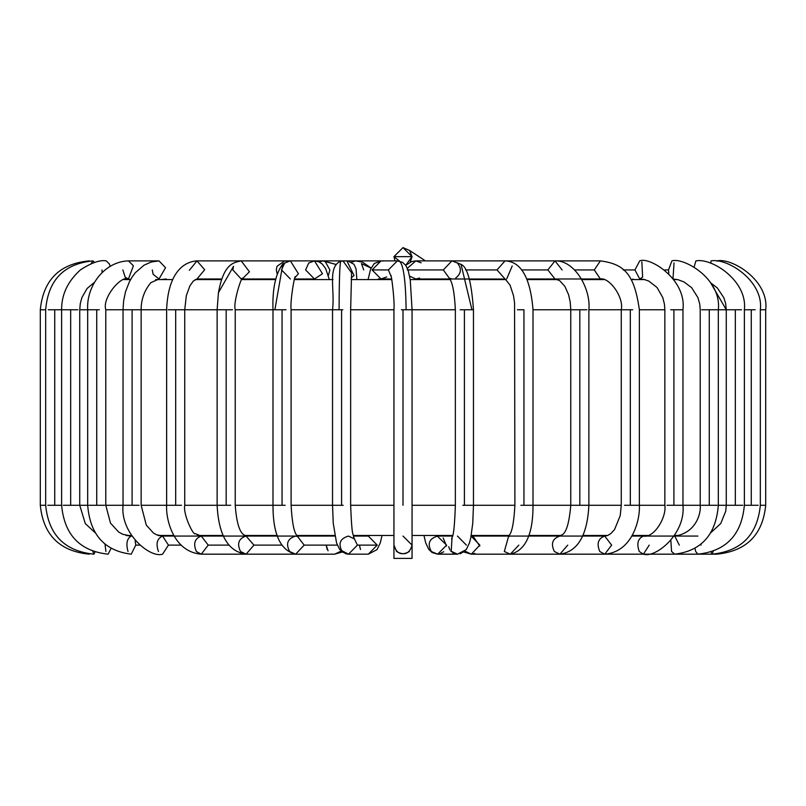 <?xml version="1.0" encoding="UTF-8"?>
<svg xmlns="http://www.w3.org/2000/svg" width="806" height="806" viewBox="0 0 806 806"><rect width="100%" height="100%" fill="white"/><g stroke="black" fill="none" stroke-linecap="round" stroke-linejoin="round"><path stroke-width="1.21" d="M412.057 558.397L393.943 558.397L412.057 558.397L412.057 545.118C409.589 553.752 404.441 555.888 396.602 551.526C404.441 555.888 409.589 553.752 412.057 545.118C409.589 553.752 404.441 555.888 396.602 551.526L393.943 545.108L393.943 558.397L393.943 545.118L396.602 551.526C404.441 555.888 409.589 553.752 412.057 545.118L403 536.071L412.057 545.118L412.057 505.291L455.36 505.291L412.057 505.291L412.057 309.756L401.418 309.756L403 309.756L403 505.291C413.75 505.291 413.75 505.291 403 505.291C392.25 505.291 392.25 505.291 403 505.291C392.25 505.291 392.25 505.291 403 505.291L403 309.756L406.113 309.756C405.68 280.045 403.393 263.814 399.222 261.073L397.358 260.882L388.391 269.929L391.122 276.438L388.391 269.929L372.08 269.929L381.036 278.987L372.08 269.929L388.391 269.929L397.358 260.882L402.476 262.303L405.771 265.355L408.148 270.242L410.274 280.045L412.057 309.756L455.36 309.756L406.113 309.756C405.68 280.045 403.393 263.814 399.222 261.073M446.554 546.045L443.159 537.975M443.774 551.737L439.411 554.004M460.095 553.782L463.5 551.808M457.758 554.175L452.791 552.815M451.189 551.526L452.025 537.975L451.189 551.526L457.486 554.175L450.776 551.072M449.909 549.883L448.71 546.68M479.782 546.055L473.031 536.252M474.865 553.349L472.971 554.004M711.023 260.882L710.811 263.24L711.023 260.882C727.838 257.779 763.917 281.395 760.33 309.756L765.7 309.756L760.33 309.756L760.33 505.291L765.7 505.291L760.33 505.291C757.418 534.872 741.318 551.173 712.051 554.175L711.063 552.17L712.051 554.175L713.169 551.455M596.692 535.466L602.757 536.071L596.692 535.466M716.766 260.882L717.128 261.255L716.766 260.882C732.211 257.477 769.367 280.831 765.7 309.756L765.7 505.291C762.718 534.902 746.427 551.193 716.816 554.175L674.773 554.175L671.569 551.526L670.854 540.584L671.569 551.526L674.773 554.175L604.722 554.175L599.815 551.526C596.47 543.677 598.102 538.529 604.722 536.071L611.653 545.118L604.722 554.175L697.895 554.175L695.699 551.526L695.034 548.584L695.699 551.526L697.885 554.175C726.166 551.072 741.661 534.781 744.371 505.291L751.273 505.291L744.371 505.291L744.371 309.756C747.726 280.962 712.01 257.658 695.91 260.882L694.147 266.846L695.91 260.882M593.75 535.466L599.724 536.071M758.214 505.291L751.273 505.291L751.273 309.756L744.24 309.756L751.273 309.756L751.273 505.291L758.214 505.291M755.172 309.756L751.273 309.756L755.172 309.756M582.134 278.987L581.62 279.178L582.134 278.987M585.015 535.466L590.707 536.071L585.015 535.466M700.978 544.362L700.988 545.118L700.978 544.362M742.739 505.291L726.811 505.291L735.324 505.291L735.324 309.756L726.266 309.756L710.539 282.654L726.277 309.756L735.324 309.756L735.324 505.291L742.739 505.291M741.56 309.756L735.324 309.756L741.56 309.756M674.148 536.161L674.773 536.071L679.297 545.118L674.773 536.071L674.148 536.161M717.108 505.291L701.432 505.291L709.27 505.291L709.27 309.756L701.694 309.756L709.27 309.756L709.27 505.291L717.108 505.291M717.229 309.756L709.27 309.756L717.229 309.756M671.902 260.882L668.527 269.929L668.809 273.546L668.527 269.929L664.829 269.929L668.527 269.929L671.902 260.882C683.246 257.124 721.823 278.433 718.317 309.756L726.266 309.756L718.317 309.756L718.317 505.291L726.811 505.291M674.048 262.927L673 278.493M551.375 535.466L556.019 536.071L551.375 535.466M649.213 545.118L643.4 554.175L639.279 551.526C636.478 543.677 637.848 538.529 643.4 536.071L643.4 536.071C637.848 538.529 636.478 543.677 639.279 551.526L643.4 554.175C655.862 558.407 685.835 533.532 682.964 505.291L700.213 505.291C701.24 512.747 696.293 533.038 674.773 536.071L679.76 535.466L674.592 535.466M682.118 505.291L666.975 505.291L673.907 505.291L673.907 309.756L670.713 309.756L673.907 309.756L673.907 505.291L682.118 505.291M682.813 309.756L673.907 309.756L682.813 309.756M639.732 260.882L634.937 269.929L639.732 278.987L634.937 269.929L623.088 269.929L634.937 269.929L639.732 260.882C649.314 256.338 686.732 279.128 682.964 309.756L682.964 505.291M641.848 261.819L642.634 277.123L639.732 278.987L644.306 279.501L648.83 281.093L657.011 287.46L662.794 297.595L664.436 304.184L664.859 309.756L639.37 309.756L664.859 309.756L664.859 505.291L639.37 505.291L664.859 505.291C666.643 517.754 653.676 538.378 643.4 536.071L697.895 536.071M528.726 535.788L531.406 536.071L528.726 535.788M611.653 545.118L604.722 536.071C598.102 538.529 596.47 543.677 599.815 551.526L604.712 554.175L674.773 554.175C701.452 550.901 715.97 534.61 718.317 505.291L726.266 505.291L725.753 511.135L720.745 523.527L710.882 532.655M638.826 505.291L624.499 505.291L630.322 505.291L630.322 309.756L621.345 309.756L630.322 309.756L630.322 505.291L638.826 505.291M632.73 309.756L630.322 309.756L632.73 309.756M513.805 260.882L600.359 260.882L594.314 269.929L600.359 278.987L594.314 269.929L574.9 269.929L594.314 269.929L600.359 260.882C624.892 264.066 634.322 274.634 639.37 309.756L639.37 505.291C640.246 519.195 632.66 551.969 604.722 554.175L559.908 554.175L554.367 551.526C550.589 543.677 552.432 538.529 559.908 536.071C552.432 538.529 550.589 543.677 554.367 551.526L559.908 554.175L567.746 545.118M499.841 535.466L502.873 536.071L499.841 535.466M588.571 505.291L575.293 505.291L579.826 505.291L579.826 309.756L571.676 309.756L579.826 309.756L579.826 505.291L588.571 505.291M586.909 309.756L579.826 309.756L586.909 309.756M555.022 260.882L547.868 269.929L554.991 278.987L547.868 269.929L521.814 269.929L547.868 269.929L555.012 260.882L562.125 269.99M473.384 536.645L471.107 536.071L479.832 545.118L471.319 554.175L464.921 551.092L471.319 554.175L463.833 552.019M518.842 545.118L510.329 554.175L504.314 551.526L508.626 536.252L504.314 551.526L510.329 554.175L559.908 554.175C577.711 551.707 587.362 535.416 588.874 505.291L621.265 505.291L620.227 515.649L614.565 529.522L610.787 533.632L607.674 535.486L604.722 536.071L510.329 536.071L508.274 536.645C508.405 534.841 513.14 536.987 514.903 505.291L462.835 505.291L464.407 505.291L464.407 309.756L460.145 309.756L464.407 309.756L464.407 505.291L473.424 505.291M532.867 505.291L520.857 505.291L523.95 505.291L523.95 309.756L517.422 309.756L523.95 309.756L523.95 505.291L532.867 505.291M455.682 278.07C461.344 273.566 461.868 268.479 457.244 262.816L461.042 264.408L471.933 309.756L464.407 309.756L473.465 309.756L471.933 309.756L461.042 264.408L451.924 260.882L443.32 269.929L451.924 260.882L505.009 260.882L497.02 269.929L505.009 260.882C521.079 261.456 530.408 277.748 533.008 309.756L570.769 309.756L533.008 309.756L533.008 505.291L621.265 505.291L621.265 309.756L588.874 309.756L630.322 309.756M497.02 269.929L505.009 278.987L497.02 269.929L465.546 269.929L497.02 269.929M512.203 266L506.783 278.755M436.63 535.466L446.605 545.118L437.688 554.175L431.381 551.526C427.079 543.677 429.185 538.529 437.688 536.071L436.63 535.466M452.589 536.071L437.688 536.071C429.185 538.529 427.079 543.677 431.381 551.526L437.678 554.175M457.455 536.071L466.412 545.118M443.32 269.929L449.657 278.664L443.32 269.929L407.242 269.929L443.32 269.929M451.924 278.987L449.254 278.151C452.458 281.999 454.493 292.528 455.36 309.756L455.36 505.291C454.121 541.561 451.793 535.849 451.642 538.912M409.629 276.186L415.856 278.987L409.629 276.186M451.985 260.882L415.856 260.882L407.393 268.257L415.856 260.882L421.165 262.816M419.614 278.07L415.856 278.987L449.869 278.987M403 505.291C413.75 505.291 413.75 505.291 403 505.291M300.991 260.882L355.728 260.882L351.597 262.182L355.728 260.882L381.036 260.882L372.08 269.929L381.036 260.882L382.91 261.073M386.679 276.962L381.036 278.987L391.736 278.987M367.959 554.165L348.504 554.175L357.421 545.118L353.975 537.975L357.421 545.118L377.228 545.118L368.312 536.071L369.37 535.466L368.312 536.071L377.228 545.118L368.312 554.175L377.228 545.118L357.421 545.118L348.504 554.175L342.167 552.019L334.681 554.175L341.079 551.092L334.681 554.175L295.671 554.175L289.656 551.526C285.556 543.677 287.561 538.529 295.671 536.071L297.726 536.645C297.615 534.852 292.87 537.078 291.097 505.291L332.535 505.291L291.097 505.291L291.097 309.756L339.094 309.756L291.097 309.756C289.969 301.263 294.774 273.738 295.409 276.78M342.207 551.526C337.905 543.677 340.001 538.529 348.504 536.071L348.555 536.071M343.165 505.291L332.576 505.291L341.593 505.291L341.593 309.756L339.094 309.756C339.195 280.085 339.749 263.884 340.757 261.144L340.737 261.154C339.749 263.884 339.195 280.085 339.094 309.756L341.593 309.756L341.593 505.291L343.165 505.291M342.852 309.756L341.593 309.756L342.852 309.756M351.537 272.791L342.953 260.882L340.757 261.144L342.953 260.882L351.537 272.791M351.194 277.899L354.025 275.501L346.902 260.882L354.025 275.501L351.194 277.899M337.321 545.118L304.174 545.118L295.671 554.175L304.174 545.118L337.321 545.118M297.374 536.252L304.174 545.118L297.374 536.252M285.143 505.291L273.133 505.291L282.05 505.291L282.05 309.756L272.992 309.756L274.896 309.756L282.896 263.784L284.669 263.018L282.896 263.784L274.896 309.756L282.05 309.756L282.05 505.291L285.143 505.291M286.019 309.756L282.05 309.756L286.019 309.756M290.382 278.987L281.526 269.929L284.669 263.018M294.986 277.657L298.411 273.738L290.382 260.882L298.411 273.738L294.986 277.657M290.241 260.882L282.896 263.784C275.571 273.667 272.267 289.001 272.992 309.756L235.231 309.756L272.992 309.756L272.992 505.291L235.231 505.291L272.992 505.291C272.922 534.277 280.478 550.569 295.671 554.175L246.092 554.175L240.551 551.526C236.763 543.677 238.616 538.529 246.092 536.071L253.93 545.118L246.092 554.175L253.93 545.118L281.506 545.118L253.93 545.118L246.092 536.071C238.616 538.529 236.763 543.677 240.551 551.526M294.502 278.987L314.461 278.987L322.491 273.738L314.461 260.882L322.491 273.738L314.461 278.987L305.605 269.929L308.738 263.018L314.461 260.882L290.382 260.882M306.159 535.466L303.127 536.071L306.159 535.466M230.707 505.291L217.429 505.291L226.174 505.291L226.174 309.756L217.126 309.756L218.446 292.669L233.539 266.292L218.446 292.669L217.126 309.756L226.174 309.756L226.174 505.291L230.707 505.291M232.481 309.756L226.174 309.756L232.481 309.756M242.294 278.906L249.447 271.783L241.226 260.882L249.447 271.783L242.294 278.906M241.155 260.882L241.226 260.882C233.831 262.565 223.786 263.149 218.446 292.669L217.126 309.756L168.212 309.756L175.678 309.756L175.678 505.291L167.174 505.291L175.678 505.291L175.678 309.756L183.687 309.756L175.678 309.756M295.671 536.071L246.092 536.071C247.261 534.177 237.8 540.534 235.231 505.291L235.231 309.756C232.843 302.159 242.364 274.141 242.566 278.664L241.226 278.987L232.833 269.929L233.539 266.292M287.309 261.325L284.709 260.882L287.309 261.325M277.143 273.839L276.317 269.929L277.022 266.292L284.709 260.882L322.743 260.882L319.297 262L322.743 260.882L335.759 264.398L325.15 261.406L329.876 269.929L328.334 275.551M277.274 535.788L274.594 536.071L277.274 535.788M228.793 545.118L208.22 545.118L201.278 554.175L196.382 551.526C193.037 543.677 194.669 538.529 201.278 536.071L208.22 545.118L228.793 545.118M208.22 545.118L201.278 536.071L195.254 533.663C193.581 536.081 182.922 514.5 184.735 505.291L217.126 505.291L184.735 505.291L184.735 309.756L217.126 309.756L217.126 505.291C218.638 535.416 228.289 551.707 246.092 554.175L201.278 554.175L208.22 545.118M181.501 505.291L175.678 505.291L181.501 505.291M221.892 278.987L196.986 278.987L204.674 269.738L196.986 260.882L204.674 269.738L196.986 278.987L193.228 281.143L189.853 285.939L186.307 295.742L184.735 309.756M189.319 270.312L196.986 260.882C182.267 261.869 167.95 274.524 166.63 309.756L105.788 309.756L123.036 309.756L123.036 505.291L105.788 505.291L123.036 505.291C120.165 533.532 150.138 558.407 162.6 554.175L168.424 545.118L162.6 554.175M254.625 535.466L249.981 536.071L254.625 535.466M180.967 545.118L168.424 545.118L180.967 545.118M158.49 551.526C155.679 543.677 157.049 538.529 162.6 536.071L168.424 545.118L162.6 536.071C157.049 538.529 155.679 543.677 158.49 551.526M139.025 505.291L123.882 505.291L132.093 505.291L132.093 309.756L129.071 309.756L132.093 309.756L132.093 505.291L139.025 505.291M141.01 309.756L132.093 309.756L141.01 309.756M201.278 554.175C173.34 551.969 165.754 519.195 166.63 505.291L141.141 505.291L166.63 505.291L166.63 309.756L141.141 309.756C141.06 299.671 144.294 290.644 150.843 282.674L159.014 278.987L165.542 267.703L159.014 260.882L165.542 267.703L159.014 278.987L153.1 274.252L152.274 269.929M159.004 260.882L151.185 262.01L143.942 265.255L135.408 272.65L132.224 276.891L129.494 281.576L125.545 291.641L123.63 300.85L123.036 309.756M139.579 545.118L135.751 545.118L131.227 554.175L135.751 545.118L139.579 545.118M128.023 551.526C125.847 543.677 126.915 538.529 131.227 536.071L131.852 536.161L131.227 536.071C126.915 538.529 125.847 543.677 128.023 551.526M135.146 540.584L135.751 545.118L135.146 540.584M104.568 505.291L88.892 505.291L96.73 505.291L96.73 309.756L87.773 309.756L96.73 309.756L96.73 505.291L104.568 505.291M99.319 309.756L96.73 309.756L99.319 309.756M125.978 535.466L131.227 536.071L122.653 534.257L118.502 531.92L110.472 523.054L105.788 505.291L105.788 309.756C101.929 297.797 121.374 274.937 128.446 278.987L133.403 265.779L128.446 260.882L133.403 265.779L128.446 278.987L125.222 277.314L122.865 269.929M220.985 535.466L215.293 536.071L220.985 535.466M110.966 548.584L108.105 554.175L110.966 548.584M105.918 551.526L105.022 544.362L105.918 551.526M79.189 505.291L63.261 505.291L70.676 505.291L70.676 309.756L62.566 309.756L70.676 309.756L70.676 505.291L79.189 505.291M77.88 309.756L70.676 309.756L77.88 309.756M110.079 266.081L109.465 264.066L106.221 260.882L109.465 264.066L110.079 266.081M102.12 272.357L101.969 269.929M210.709 278.987L214.346 279.581L210.709 278.987M212.25 535.466L206.276 536.071M90.947 263.824L93.022 260.882L94.645 262.544L93.022 260.882C63.976 263.713 48.189 280.004 45.67 309.756L40.3 309.756L45.67 309.756L45.67 505.291L40.3 505.291L45.67 505.291C48.582 534.872 64.681 551.173 93.949 554.175L94.937 552.17L93.949 554.175L92.841 551.526M106.221 260.882C100.216 259.734 91.713 262.655 80.721 269.647C67.835 281.123 61.478 294.492 61.629 309.756L54.727 309.756L61.629 309.756L61.629 505.291L47.786 505.291L54.727 505.291L54.727 309.756L48.259 309.756L54.727 309.756L54.727 505.291L61.629 505.291C64.339 534.781 79.834 551.072 108.105 554.175M209.369 278.987L212.22 279.581L209.369 278.987M209.308 535.466L203.243 536.071L209.308 535.466M157.956 535.466L162.6 536.071L156.414 534.71L153.422 533.018L146.299 525.119L141.141 505.291L141.141 309.756M197.379 535.466L201.278 536.071L162.6 536.071M325.15 261.406L335.77 264.388M327.125 549.289L326.168 545.118L328.062 550.81M361.461 263.622L371.042 268.076L361.461 263.622L363.718 269.929M360.403 549.289L359.395 545.118L360.514 549.511M393.943 535.466L353.26 535.466L353.411 536.071L368.312 536.071L377.228 545.138M368.312 554.175L377.047 549.611L380.261 542.972L382.044 535.466M345.129 553.5L348.514 554.175L339.769 549.611L336.555 542.972L333.241 523.225L332.535 505.291L332.535 309.756C335.054 289.112 327.216 267.048 340.737 261.154L346.902 260.882M347.275 554.085L348.152 554.165M390.789 275.481C391.051 271.904 394.89 300.406 393.943 309.756L350.64 309.756L393.943 309.756L393.943 505.291L350.64 505.291L393.943 505.291L393.943 545.118C396.411 553.752 401.559 555.888 409.398 551.526M399.514 261.114L393.943 256.651L394.99 260.882L393.943 256.651L399.514 261.114M410.204 262.131L412.057 256.651L409.629 250.495L403 247.603L393.943 256.651L412.057 256.651L405.72 265.285L412.057 256.651L410.204 262.131M393.943 256.651L394.99 260.882L393.943 256.651L403 247.603L412.057 256.651M673.907 309.756L682.964 309.756M461.042 264.408C467.329 266.756 471.47 281.868 473.465 309.756L471.933 309.756M159.014 260.882L128.446 260.882C104.579 261.547 86.202 285.848 87.683 309.756L79.734 309.756L87.683 309.756L87.683 505.291L79.734 505.291L87.683 505.291C90.03 534.61 104.548 550.901 131.227 554.175M473.465 309.756L473.465 505.291L514.903 505.291L514.571 302.804L513.553 295.852L510.067 285.133L505.211 279.047L450.272 278.987M673.907 505.291L700.213 505.291L700.213 309.756L699.729 304.053L697.915 297.615L691.709 287.762L684.113 281.989L678.118 279.732L673.373 279.027M677.493 279.581L673.776 279.581M644.659 279.581L631.138 279.581M604.389 279.581L581.841 279.581M557.812 279.581L527.436 279.581M506.077 279.581L469.606 279.581M450.211 279.581L410.204 279.581M391.847 279.581L351.124 279.581M332.999 279.581L294.311 279.581M275.652 279.581L241.719 279.581M221.68 279.581L195.153 279.581M172.796 279.581L155.679 279.581M130.572 279.581L124.033 279.581M412.057 535.466L452.74 535.466M471.218 535.466L509.17 535.466M528.837 535.466L561.298 535.466M583.05 535.466L607.724 535.466M643.4 536.071L631.813 536.071L632.146 535.466L647.54 535.466M126.24 535.466L131.408 535.466M158.46 535.466L173.854 535.466L174.187 536.071M198.326 535.486L222.95 535.466M244.702 535.466L277.163 535.466M296.83 535.466L334.782 535.466M742.225 505.291L735.324 505.291M559.908 536.071C559.475 533.622 567.696 541.098 570.769 505.291L533.008 505.291C533.078 534.277 525.522 550.569 510.329 554.175L471.319 554.175M419.412 278.987L419.533 279.581M472.89 536.071L472.477 535.466L472.89 536.071M495.358 279.581L495.559 278.987M480.013 536.071L479.741 535.466L480.013 536.071M633.204 279.581L632.912 278.987M596.41 279.581L601.165 279.007M600.823 278.987L595.302 279.581M594.717 278.987L588.39 279.581M585.126 535.466L590.707 536.071M726.266 505.291L726.266 309.756L725.642 303.54L723.889 297.817L717.3 287.903L710.67 282.856M582.063 278.987L581.519 278.987M551.878 535.466L556.019 536.071M535.899 279.581L540.977 278.987M528.786 535.617L531.406 536.071M504.304 536.071L503.972 535.466M570.769 505.291L570.769 309.756L570.215 301.978L568.583 294.694L564.865 286.362L559.566 280.548L554.991 278.987L600.359 278.987C608.752 276.942 624.056 296.668 621.265 309.756M482.794 278.997L482.411 279.581M505.009 260.882L554.991 260.882C574.678 259.985 591.05 288.85 588.874 309.756L588.874 505.291M554.991 278.987L527.174 278.987M480.305 279.581L483.257 278.987M471.319 536.071L508.767 536.071M427.744 278.987L427.472 279.581M449.053 279.581L449.919 279.078M442.444 535.466L442.595 536.071M437.608 554.175L432.167 552.584L428.721 549.309L425.759 543.043L423.956 535.466M437.688 554.175L457.496 554.175L466.231 549.611L469.445 542.972L470.754 537.904L472.759 523.225L473.465 505.291M415.765 260.882L411.755 261.527L405.71 265.275M417.417 279.581L417.78 278.987M368.09 279.581L370.569 269.204L374.286 263.491L381.036 260.882L397.358 260.882M386.457 279.581L386.578 278.987M363.405 536.071L363.556 535.466L363.405 536.071M348.504 536.071L354.358 538.912L353.431 536.161C353.25 532.524 351.97 539.557 350.64 505.291L350.64 309.756L351.607 272.237M356.867 279.581L356.05 268.922L354.015 264.308L347.89 260.932M333.11 536.071L333.523 535.466M334.681 536.071L297.233 536.071M310.642 279.581L310.441 278.987M329.332 279.581L325.654 268.589L322.209 263.995L318.934 261.829L314.461 260.882M326.259 535.466L325.987 536.071L326.259 535.466M303.127 536.071L304.517 535.466M196.986 260.882L284.709 260.882M242.223 278.987L275.783 278.987M304.547 279.581L304.325 278.987M287.782 261.194L284.76 260.882M302.028 535.466L301.696 536.071L302.028 535.466M274.594 536.071L277.214 535.617M246.092 536.071L201.278 536.071M258.575 278.987L260.54 279.581M249.981 536.071L254.122 535.466M220.078 278.987L221.862 279.078M215.293 536.071L220.874 535.466M95.118 532.655L85.305 523.598L79.734 505.291L79.734 309.756L80.298 303.459L81.89 297.605L87.078 288.498L94.866 281.969M208.915 278.987L214.285 279.581M209.59 279.581L203.656 278.987M89.234 260.882C59.563 263.703 43.252 280.004 40.3 309.756L40.3 505.291C43.282 534.902 59.573 551.193 89.184 554.175M128.507 279.581L130.794 279.188M161.341 279.581L166.268 278.987M201.611 279.581L204.845 279.007M304.285 535.627L303.399 536.03M355.728 260.882L362.609 262.192L371.072 268.005M378.256 278.987L381.036 278.987M388.583 279.581L388.22 278.987M425.467 260.912L409.629 250.495"/></g></svg>
